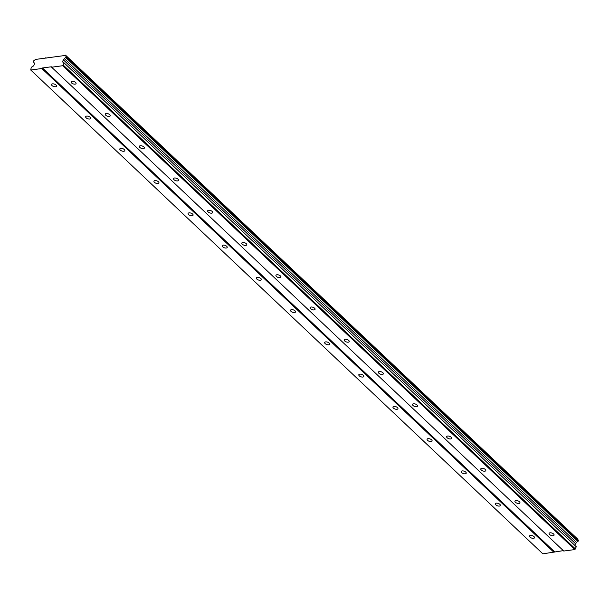 <?xml version="1.0" encoding="UTF-8"?>
<svg xmlns="http://www.w3.org/2000/svg" width="609" height="609" viewBox="0 0 609 609"><rect width="100%" height="100%" fill="white"/><g stroke="black" fill="none" stroke-linecap="round" stroke-linejoin="round"><path stroke-width="0.91" d="M75.577 82.413A2.642 1.256 -160.5 0 0 72.966 81.248A2.642 1.256 -160.5 0 0 71.093 81.804A2.642 1.256 -160.5 0 0 71.58 82.953A2.642 1.256 -160.5 0 0 74.184 84.118A2.642 1.256 -160.5 0 0 76.064 83.562A2.642 1.256 -160.5 0 0 75.577 82.413M553.581 533.986A2.642 1.256 -160.5 0 0 550.97 532.822A2.642 1.256 -160.5 0 0 549.09 533.377A2.642 1.256 -160.5 0 0 549.577 534.527A2.642 1.256 -160.5 0 0 552.188 535.692A2.642 1.256 -160.5 0 0 554.068 535.136A2.642 1.256 -160.5 0 0 553.581 533.986M519.439 501.732A2.642 1.256 -160.5 0 0 516.828 500.568A2.642 1.256 -160.5 0 0 514.948 501.123A2.642 1.256 -160.5 0 0 515.435 502.273A2.642 1.256 -160.5 0 0 518.046 503.437A2.642 1.256 -160.5 0 0 519.926 502.882A2.642 1.256 -160.5 0 0 519.439 501.732M485.297 469.478A2.642 1.256 -160.5 0 0 482.686 468.306A2.642 1.256 -160.5 0 0 480.805 468.869A2.642 1.256 -160.5 0 0 481.293 470.011A2.642 1.256 -160.5 0 0 483.904 471.183A2.642 1.256 -160.5 0 0 485.784 470.628A2.642 1.256 -160.5 0 0 485.297 469.478M451.155 437.224A2.642 1.256 -160.5 0 0 448.544 436.052A2.642 1.256 -160.5 0 0 446.663 436.607A2.642 1.256 -160.5 0 0 447.151 437.757A2.642 1.256 -160.5 0 0 449.762 438.929A2.642 1.256 -160.5 0 0 451.634 438.373A2.642 1.256 -160.5 0 0 451.155 437.224M417.005 404.97A2.642 1.256 -160.5 0 0 414.402 403.797A2.642 1.256 -160.5 0 0 412.521 404.353A2.642 1.256 -160.5 0 0 413.009 405.503A2.642 1.256 -160.5 0 0 415.62 406.675A2.642 1.256 -160.5 0 0 417.492 406.119A2.642 1.256 -160.5 0 0 417.005 404.97M382.863 372.716A2.642 1.256 -160.5 0 0 380.252 371.543A2.642 1.256 -160.5 0 0 378.379 372.099A2.642 1.256 -160.5 0 0 378.867 373.248A2.642 1.256 -160.5 0 0 381.478 374.421A2.642 1.256 -160.5 0 0 383.35 373.865A2.642 1.256 -160.5 0 0 382.863 372.716M348.721 340.454A2.642 1.256 -160.5 0 0 346.11 339.289A2.642 1.256 -160.5 0 0 344.237 339.845A2.642 1.256 -160.5 0 0 344.724 340.994A2.642 1.256 -160.5 0 0 347.328 342.167A2.642 1.256 -160.5 0 0 349.208 341.603A2.642 1.256 -160.5 0 0 348.721 340.454M314.579 308.2A2.642 1.256 -160.5 0 0 311.968 307.035A2.642 1.256 -160.5 0 0 310.095 307.591A2.642 1.256 -160.5 0 0 310.575 308.74A2.642 1.256 -160.5 0 0 313.186 309.905A2.642 1.256 -160.5 0 0 315.066 309.349A2.642 1.256 -160.5 0 0 314.579 308.2M280.437 275.946A2.642 1.256 -160.5 0 0 277.826 274.781A2.642 1.256 -160.5 0 0 275.946 275.337A2.642 1.256 -160.5 0 0 276.433 276.486A2.642 1.256 -160.5 0 0 279.044 277.651A2.642 1.256 -160.5 0 0 280.924 277.095A2.642 1.256 -160.5 0 0 280.437 275.946M246.295 243.691A2.642 1.256 -160.5 0 0 243.684 242.519A2.642 1.256 -160.5 0 0 241.803 243.082A2.642 1.256 -160.5 0 0 242.291 244.224A2.642 1.256 -160.5 0 0 244.902 245.397A2.642 1.256 -160.5 0 0 246.782 244.841A2.642 1.256 -160.5 0 0 246.295 243.691M212.153 211.437A2.642 1.256 -160.5 0 0 209.542 210.265A2.642 1.256 -160.5 0 0 207.661 210.821A2.642 1.256 -160.5 0 0 208.149 211.97A2.642 1.256 -160.5 0 0 210.76 213.142A2.642 1.256 -160.5 0 0 212.64 212.587A2.642 1.256 -160.5 0 0 212.153 211.437M178.011 179.183A2.642 1.256 -160.5 0 0 175.4 178.011A2.642 1.256 -160.5 0 0 173.519 178.566A2.642 1.256 -160.5 0 0 174.007 179.716A2.642 1.256 -160.5 0 0 176.618 180.888A2.642 1.256 -160.5 0 0 178.498 180.333A2.642 1.256 -160.5 0 0 178.011 179.183M143.861 146.929A2.642 1.256 -160.5 0 0 141.258 145.757A2.642 1.256 -160.5 0 0 139.377 146.312A2.642 1.256 -160.5 0 0 139.864 147.462A2.642 1.256 -160.5 0 0 142.476 148.634A2.642 1.256 -160.5 0 0 144.348 148.071A2.642 1.256 -160.5 0 0 143.861 146.929M109.719 114.667A2.642 1.256 -160.5 0 0 107.115 113.502A2.642 1.256 -160.5 0 0 105.235 114.058A2.642 1.256 -160.5 0 0 105.722 115.208A2.642 1.256 -160.5 0 0 108.333 116.372A2.642 1.256 -160.5 0 0 110.206 115.817A2.642 1.256 -160.5 0 0 109.719 114.667M56.02 85.032A2.642 1.256 -160.5 0 0 53.409 83.867A2.642 1.256 -160.5 0 0 51.529 84.423A2.642 1.256 -160.5 0 0 52.016 85.572A2.642 1.256 -160.5 0 0 54.627 86.737A2.642 1.256 -160.5 0 0 56.508 86.181A2.642 1.256 -160.5 0 0 56.02 85.032M534.017 536.613A2.642 1.256 -160.5 0 0 531.413 535.44A2.642 1.256 -160.5 0 0 529.533 535.996A2.642 1.256 -160.5 0 0 530.02 537.146A2.642 1.256 -160.5 0 0 532.631 538.318A2.642 1.256 -160.5 0 0 534.504 537.755A2.642 1.256 -160.5 0 0 534.017 536.613M499.875 504.351A2.642 1.256 -160.5 0 0 497.264 503.186A2.642 1.256 -160.5 0 0 495.391 503.742A2.642 1.256 -160.5 0 0 495.878 504.891A2.642 1.256 -160.5 0 0 498.482 506.056A2.642 1.256 -160.5 0 0 500.362 505.5A2.642 1.256 -160.5 0 0 499.875 504.351M465.733 472.097A2.642 1.256 -160.5 0 0 463.122 470.932A2.642 1.256 -160.5 0 0 461.249 471.488A2.642 1.256 -160.5 0 0 461.736 472.637A2.642 1.256 -160.5 0 0 464.34 473.802A2.642 1.256 -160.5 0 0 466.22 473.246A2.642 1.256 -160.5 0 0 465.733 472.097M431.591 439.843A2.642 1.256 -160.5 0 0 428.98 438.67A2.642 1.256 -160.5 0 0 427.099 439.234A2.642 1.256 -160.5 0 0 427.587 440.383A2.642 1.256 -160.5 0 0 430.198 441.548A2.642 1.256 -160.5 0 0 432.078 440.992A2.642 1.256 -160.5 0 0 431.591 439.843M397.449 407.588A2.642 1.256 -160.5 0 0 394.838 406.416A2.642 1.256 -160.5 0 0 392.957 406.972A2.642 1.256 -160.5 0 0 393.444 408.121A2.642 1.256 -160.5 0 0 396.056 409.294A2.642 1.256 -160.5 0 0 397.936 408.738A2.642 1.256 -160.5 0 0 397.449 407.588M363.307 375.334A2.642 1.256 -160.5 0 0 360.695 374.162A2.642 1.256 -160.5 0 0 358.815 374.718A2.642 1.256 -160.5 0 0 359.302 375.867A2.642 1.256 -160.5 0 0 361.913 377.04A2.642 1.256 -160.5 0 0 363.794 376.484A2.642 1.256 -160.5 0 0 363.307 375.334M329.164 343.08A2.642 1.256 -160.5 0 0 326.553 341.908A2.642 1.256 -160.5 0 0 324.673 342.464A2.642 1.256 -160.5 0 0 325.16 343.613A2.642 1.256 -160.5 0 0 327.771 344.785A2.642 1.256 -160.5 0 0 329.652 344.23A2.642 1.256 -160.5 0 0 329.164 343.08M295.022 310.818A2.642 1.256 -160.5 0 0 292.411 309.654A2.642 1.256 -160.5 0 0 290.531 310.209A2.642 1.256 -160.5 0 0 291.018 311.359A2.642 1.256 -160.5 0 0 293.629 312.531A2.642 1.256 -160.5 0 0 295.502 311.968A2.642 1.256 -160.5 0 0 295.022 310.818M260.873 278.564A2.642 1.256 -160.5 0 0 258.269 277.399A2.642 1.256 -160.5 0 0 256.389 277.955A2.642 1.256 -160.5 0 0 256.876 279.105A2.642 1.256 -160.5 0 0 259.487 280.269A2.642 1.256 -160.5 0 0 261.36 279.714A2.642 1.256 -160.5 0 0 260.873 278.564M226.731 246.31A2.642 1.256 -160.5 0 0 224.12 245.145A2.642 1.256 -160.5 0 0 222.247 245.701A2.642 1.256 -160.5 0 0 222.734 246.851A2.642 1.256 -160.5 0 0 225.345 248.015A2.642 1.256 -160.5 0 0 227.218 247.46A2.642 1.256 -160.5 0 0 226.731 246.31M192.589 214.056A2.642 1.256 -160.5 0 0 189.978 212.884A2.642 1.256 -160.5 0 0 188.105 213.447A2.642 1.256 -160.5 0 0 188.592 214.589A2.642 1.256 -160.5 0 0 191.196 215.761A2.642 1.256 -160.5 0 0 193.076 215.205A2.642 1.256 -160.5 0 0 192.589 214.056M158.447 181.802A2.642 1.256 -160.5 0 0 155.835 180.629A2.642 1.256 -160.5 0 0 153.963 181.185A2.642 1.256 -160.5 0 0 154.442 182.335A2.642 1.256 -160.5 0 0 157.053 183.507A2.642 1.256 -160.5 0 0 158.934 182.951A2.642 1.256 -160.5 0 0 158.447 181.802M124.305 149.548A2.642 1.256 -160.5 0 0 121.693 148.375A2.642 1.256 -160.5 0 0 119.813 148.931A2.642 1.256 -160.5 0 0 120.3 150.08A2.642 1.256 -160.5 0 0 122.911 151.253A2.642 1.256 -160.5 0 0 124.792 150.697A2.642 1.256 -160.5 0 0 124.305 149.548M90.162 117.293A2.642 1.256 -160.5 0 0 87.551 116.121A2.642 1.256 -160.5 0 0 85.671 116.677A2.642 1.256 -160.5 0 0 86.158 117.826A2.642 1.256 -160.5 0 0 88.769 118.999A2.642 1.256 -160.5 0 0 90.65 118.435A2.642 1.256 -160.5 0 0 90.162 117.293M563.759 551.038L51.62 67.211L62.727 65.719L574.873 549.554L563.759 551.038M62.727 65.719L64.143 62.925L62.544 61.935L63.306 59.789L64.485 58.746A1.393 0.837 133.4 0 1 65.795 57.589L66.252 56.302A1.393 0.837 133.4 0 1 65.81 56.15A1.393 0.837 133.4 0 1 65.673 55.396L35.17 59.476A1.393 0.837 133.4 0 1 33.853 60.641L33.396 61.928A1.393 0.837 133.4 0 1 33.838 62.08A1.393 0.837 133.4 0 1 33.975 62.834L34.5 63.648L33.739 65.795L31.249 67.333L30.724 70.012L41.838 68.52L42.455 67.972L51.346 66.784L51.62 67.211M65.528 55.16L577.819 539.224A1.393 0.837 -46.6 0 0 577.774 539.544M66.252 56.302L578.398 540.13L577.933 541.424A1.393 0.837 -46.6 0 0 576.632 542.581L575.452 543.624L574.827 545.382M64.143 62.925L576.289 546.76L574.873 549.554M563.333 550.635L542.87 553.84L30.724 70.012M63.344 65.178L575.49 549.006M46.056 58.236L45.622 57.825M41.838 68.52L553.977 552.348M554.593 551.807L42.455 67.972M63.306 59.789L575.452 543.624M577.819 539.224L65.673 55.396M64.485 58.746L576.632 542.581M34.02 62.514L33.396 61.928M65.795 57.589L577.933 541.424M578.55 540.366L66.404 56.538M66.145 57.284L578.284 541.112"/></g></svg>
